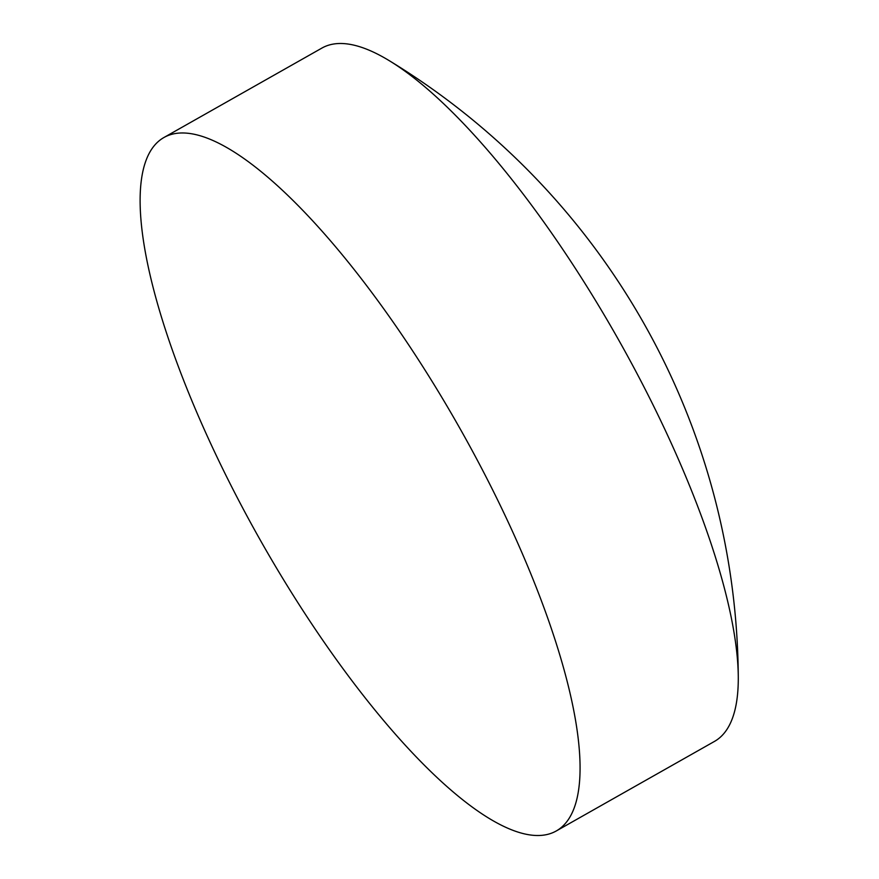 <?xml version="1.0" encoding="UTF-8"?>
<svg xmlns="http://www.w3.org/2000/svg" width="879" height="879" viewBox="0 0 879 879"><rect width="100%" height="100%" fill="white"/><g stroke="black" fill="none" stroke-linecap="round" stroke-linejoin="round"><path stroke-width="1.32" d="M556.352 830.919L714.484 741.404A398.374 114.369 -119.5 0 0 738.283 677.237A398.374 114.369 -119.5 0 0 638.681 376.739A398.374 114.369 -119.5 0 0 389.232 60.662A398.374 114.369 -119.5 0 0 334.075 43.95A398.374 114.369 -119.5 0 0 321.978 48.037L163.835 137.563A398.374 114.369 -119.5 0 0 239.648 502.217A398.374 114.369 -119.5 0 0 556.352 830.919A398.374 114.369 -119.5 0 0 480.538 466.266A398.374 114.369 -119.5 0 0 163.835 137.563M738.283 677.237A726.933 726.933 0 0 0 389.232 60.662"/></g></svg>
